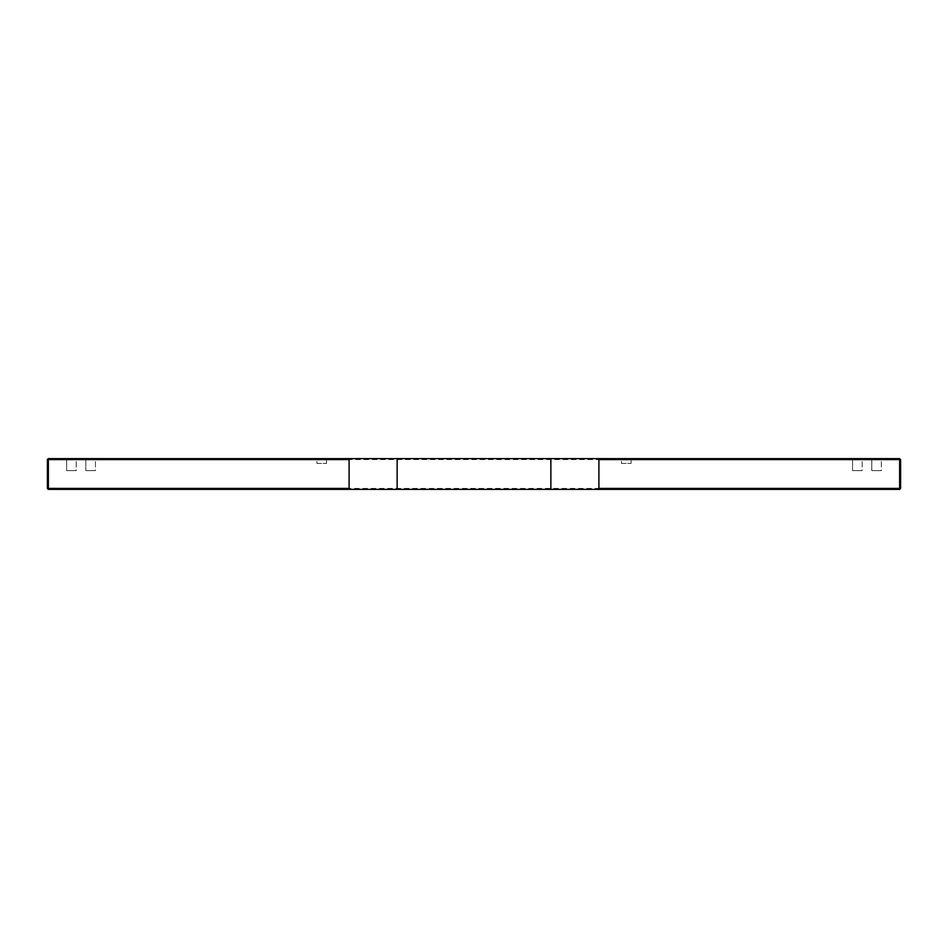 <?xml version="1.0" encoding="UTF-8"?>
<svg xmlns="http://www.w3.org/2000/svg" width="948" height="948" viewBox="0 0 948 948"><rect width="100%" height="100%" fill="white"/><g stroke="black" fill="none" stroke-linecap="round" stroke-linejoin="round"><path stroke-width="0.71" stroke-dasharray="4.74 3.56" d="M316.905 463.43L326.515 463.43L316.905 463.43L316.905 458.631L326.515 458.631L316.905 458.631M326.515 463.43L326.515 458.631M621.485 463.43L631.095 463.43L621.485 463.43L621.485 458.631L631.095 458.631L621.485 458.631M631.095 463.43L631.095 458.631M852.56 470.635L862.17 470.635L852.56 470.635L862.17 470.635L862.17 458.631L852.56 458.631L862.17 458.631L852.56 458.631L862.17 458.631L862.17 470.635L852.56 470.635L852.56 458.631L852.56 470.635M871.781 470.635L881.379 470.635L871.781 470.635L881.379 470.635L881.379 458.631L871.781 458.631L881.379 458.631L871.781 458.631L881.379 458.631L881.379 470.635L871.781 470.635L871.781 458.631L871.781 470.635M85.83 470.635L95.44 470.635L85.83 470.635L95.44 470.635L95.44 458.631L85.83 458.631L95.44 458.631L85.83 458.631L95.44 458.631L95.44 470.635L85.83 470.635L85.83 458.631L85.83 470.635M66.621 470.635L76.219 470.635L66.621 470.635L76.219 470.635L76.219 458.631L66.621 458.631L76.219 458.631L66.621 458.631L76.219 458.631L76.219 470.635L66.621 470.635L66.621 458.631L66.621 470.635M48.36 489.369L899.64 489.369L900.6 488.41L900.6 459.59L899.64 459.59L899.64 488.41L48.36 488.41L48.36 459.59L899.64 459.59L899.64 458.631L48.36 458.631L48.36 459.59L47.4 459.59L47.4 488.41L48.36 489.369L48.36 488.41L47.4 488.41M899.64 458.631L900.6 459.59M47.4 459.59L48.36 458.631M598.911 458.631L598.911 489.369M349.089 458.631L349.089 489.369M899.64 489.369L899.64 488.41L900.6 488.41"/><path stroke-width="1.42" d="M349.089 458.631L598.911 458.631L598.911 489.369L48.36 489.369L47.4 488.41L47.4 459.59L48.36 458.631L349.089 458.631L349.089 489.369M598.911 458.631L899.64 458.631L900.6 459.59L900.6 488.41L899.64 489.369L598.911 489.369M598.911 488.41L899.64 488.41L899.64 459.59L598.911 459.59M899.64 489.369L899.64 488.41L900.6 488.41M900.6 459.59L899.64 459.59L899.64 458.631M349.089 459.59L48.36 459.59L48.36 488.41L349.089 488.41M48.36 489.369L48.36 488.41L47.4 488.41M47.4 459.59L48.36 459.59L48.36 458.631M550.859 458.631L550.859 489.369M397.141 458.631L397.141 489.369"/></g></svg>
